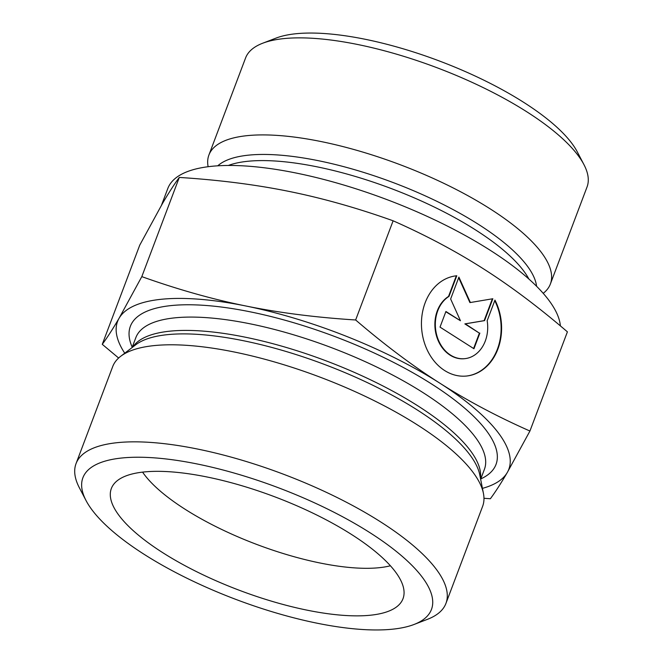 <?xml version="1.0" encoding="UTF-8"?>
<svg xmlns="http://www.w3.org/2000/svg" width="663" height="663" viewBox="0 0 663 663"><rect width="100%" height="100%" fill="white"/><g stroke="black" fill="none" stroke-linecap="round" stroke-linejoin="round"><path stroke-width="0.99" d="M142.578 472.122A145.628 46.692 -159.3 0 0 320.27 563.044A145.628 46.692 -159.3 0 0 390.408 565.771M307.4 610.225A155.896 49.982 20.7 0 1 161.739 552.03A155.896 49.982 20.7 0 1 113 485.275A155.896 49.982 20.7 0 1 206.955 476.97A155.896 49.982 20.7 0 1 403.9 595.2A155.896 49.982 20.7 0 1 307.4 610.225M456.782 275.767L448.992 296.386A32.918 26.122 84.5 0 0 436.577 334.533A32.918 26.122 84.5 0 0 464.672 358.675A32.918 26.122 84.5 0 0 487.172 320.718L494.963 300.09A50.371 39.971 -95.5 0 1 466.338 376.054A50.371 39.971 -95.5 0 1 421.734 329.735A50.371 39.971 -95.5 0 1 456.699 275.775A50.371 39.971 -95.5 0 1 456.782 275.767L456.625 275.783M466.106 376.078A50.371 39.971 84.5 0 0 494.755 300.637M464.44 358.7A32.918 26.122 -95.5 0 1 464.208 358.724A32.918 26.122 -95.5 0 1 436.121 334.575A32.918 26.122 -95.5 0 1 448.528 296.436L456.326 275.808M448.992 296.386L448.528 296.436M473.597 348.514L479.399 333.157L464.854 323.892L484.114 320.66L492.369 298.822M479.855 333.116L473.954 348.738L440.017 327.116L445.917 311.486L460.462 320.751L450.641 298.988L458.904 277.117L470.365 302.519L492.841 298.74L484.578 320.619L465.318 323.851L479.399 333.157M465.318 323.851L464.854 323.892M484.578 320.619L484.114 320.66M470.365 302.519L469.901 302.56L458.688 277.698M460.462 320.751L445.818 311.759M141.807 276.628C177.709 289.441 212.375 299.228 245.824 305.983C279.247 312.787 315.853 317.453 355.641 319.98C384.532 344.777 412.618 365.843 439.876 383.189C467.125 400.576 497.142 416.53 529.928 431.033L567.404 331.848C538.505 307.052 510.427 285.977 483.161 268.639C455.92 251.252 425.903 235.299 393.118 220.796C357.224 207.975 322.558 198.187 289.109 191.433C255.678 184.629 219.072 179.963 179.292 177.435C174.236 184.273 168.617 192.999 162.418 203.607L139.752 245.136L102.268 344.329C107.323 337.492 112.942 328.765 119.141 318.157L141.807 276.628L179.292 177.435M118.636 358.02L102.268 344.329M529.928 431.033L507.253 472.562C501.062 483.178 495.435 491.896 490.38 498.733L483.973 498.294M482.44 488.358A209.127 67.046 -159.3 0 0 507.253 472.562A209.127 67.046 -159.3 0 0 439.876 383.189A209.127 67.046 -159.3 0 0 245.824 305.983A209.127 67.046 -159.3 0 0 119.141 318.157A209.127 67.046 -159.3 0 0 124.743 353.197M355.641 319.98L393.118 220.796M208.124 166.72A182.507 58.518 20.7 0 1 208.92 154.993A182.507 58.518 20.7 0 1 400.328 164.772A182.507 58.518 20.7 0 1 550.373 284.021A182.507 58.518 20.7 0 1 543.212 293.336M583.962 164.648L577.307 151.902A171.104 54.855 -159.3 0 0 439.519 61.046A171.104 54.855 -159.3 0 0 276.09 38.081L262.664 43.236A182.507 58.518 20.7 0 1 437 67.734A182.507 58.518 20.7 0 1 583.962 164.648A182.507 58.518 20.7 0 1 587.037 186.983L550.373 284.021M208.92 154.993L245.583 57.954A182.507 58.518 20.7 0 1 262.664 43.236M560.384 325.906A209.127 67.046 -159.3 0 0 372.117 194.218A209.127 67.046 -159.3 0 0 167.814 188.483L161.49 205.215M414.027 624.48L427.453 619.325A197.715 63.391 -159.3 0 0 445.95 603.38L482.623 506.341A197.715 63.391 -159.3 0 0 483.435 493.405A197.715 63.391 -159.3 0 0 320.072 377.148A197.715 63.391 -159.3 0 0 120.658 356.321A197.715 63.391 -159.3 0 0 112.71 366.564L76.046 463.603A197.715 63.391 -159.3 0 0 79.378 487.802L86.041 500.54A186.311 59.736 20.7 0 1 197.16 463.967A186.311 59.736 20.7 0 1 388.361 545.301A186.311 59.736 20.7 0 1 414.027 624.48A186.311 59.736 20.7 0 1 236.069 599.476A186.311 59.736 20.7 0 1 86.041 500.54M445.95 603.38A197.715 63.391 -159.3 0 0 197.301 448.992A197.715 63.391 -159.3 0 0 76.046 463.603M228.312 165.468A171.104 54.855 20.7 0 1 391.327 188.59A171.104 54.855 20.7 0 1 528.9 279.048M536.582 286.283A172.736 55.377 -159.3 0 0 393.549 182.706A172.736 55.377 -159.3 0 0 217.762 165.816M120.658 356.321L135.683 344.818A187.538 60.126 20.7 0 1 243.155 340.674A187.538 60.126 20.7 0 1 479.772 474.841L483.435 493.405M480.468 478.355A186.311 59.736 -159.3 0 0 245.078 337.152A186.311 59.736 -159.3 0 0 132.84 346.998M132.086 347.578L135.857 337.591A186.311 59.736 20.7 0 1 250.117 323.817A186.311 59.736 20.7 0 1 484.421 469.305L480.65 479.291M480.791 478.918A195.436 62.662 -159.3 0 0 448.42 395.397A195.436 62.662 -159.3 0 0 250.233 311.834A195.436 62.662 -159.3 0 0 132.219 347.205M464.672 358.675L464.208 358.724"/></g></svg>
